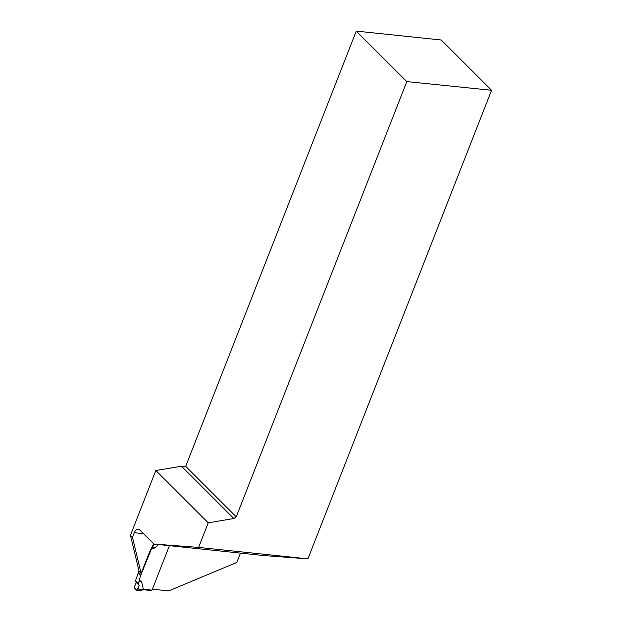 <?xml version="1.0" encoding="UTF-8"?>
<svg xmlns="http://www.w3.org/2000/svg" width="622" height="622" viewBox="0 0 622 622"><rect width="100%" height="100%" fill="white"/><g stroke="black" fill="none" stroke-linecap="round" stroke-linejoin="round"><path stroke-width="0.93" d="M136.848 590.402L137.563 590.029L136.848 590.402L134.5 588.054L134.399 586.873L136.288 582.565L135.448 580.87L138.978 570.879M151.309 590.465A0.847 0.498 -84 0 0 152.009 590.13L169.433 545.681M158.563 544.545L154.785 547.881M139.211 580.194L141.318 581.586L139.211 580.194L140.751 575.233L151.543 548.713L154.443 548.052M141.381 581.383L139.009 581.414L138.372 583.794L135.448 580.87M152.009 590.13L143.332 589.228L141.567 581.609M143.332 589.228L145.027 589.812M144.584 589.819L137.104 590.503M139.157 580.404L139.009 581.414M136.288 582.565L139.157 585.442L138.372 583.794M143.775 589.5L137.563 590.029L139.157 585.442M151.543 548.713L152.196 547.78L154.528 547.873L151.651 548.526M154.404 544.11L152.895 545.144L153.346 545.587L152.196 547.78M155.306 544.203L153.346 545.587M152.374 589.197L168.679 590.9L236.819 562.443L240.473 553.113M132.486 537.299L130.449 535.27L139.103 571.393L141.132 573.422L132.486 537.299L134.282 532.704A6.764 3.95 -84 0 1 138.239 529.229A6.764 3.95 -84 0 1 139.849 530.045L153.875 544.056L263.565 555.532L307.913 558.851L198.605 547.399L153.875 544.056M130.449 535.27L155.834 470.504L208.23 522.838L198.605 547.399M183.249 466.811L180.053 466.477L155.834 470.504M152.895 545.144L149.062 553.199A2.115 1.555 135 0 0 149 553.355L141.132 573.422M491.551 90.26L441.216 39.987L356.266 31.1L406.819 81.591L491.551 90.26L307.913 558.851M180.053 466.477L182.246 466.998L233.818 518.515L236.243 516.843L185.69 466.344L356.266 31.1M182.246 466.998L185.69 466.344M406.819 81.591L236.243 516.843M233.818 518.515L208.23 522.838M134.399 586.873L136.288 582.565L139.157 585.442L136.941 590.472C135.635 589.695 134.795 588.498 134.399 586.873M140.751 575.233L138.247 572.738M140.696 575.389L138.193 572.893M138.978 581.578L141.769 581.788M152.273 547.648L155.103 547.757M143.48 533.668L134.282 532.704M144.576 589.843L151.511 590.566"/></g></svg>
